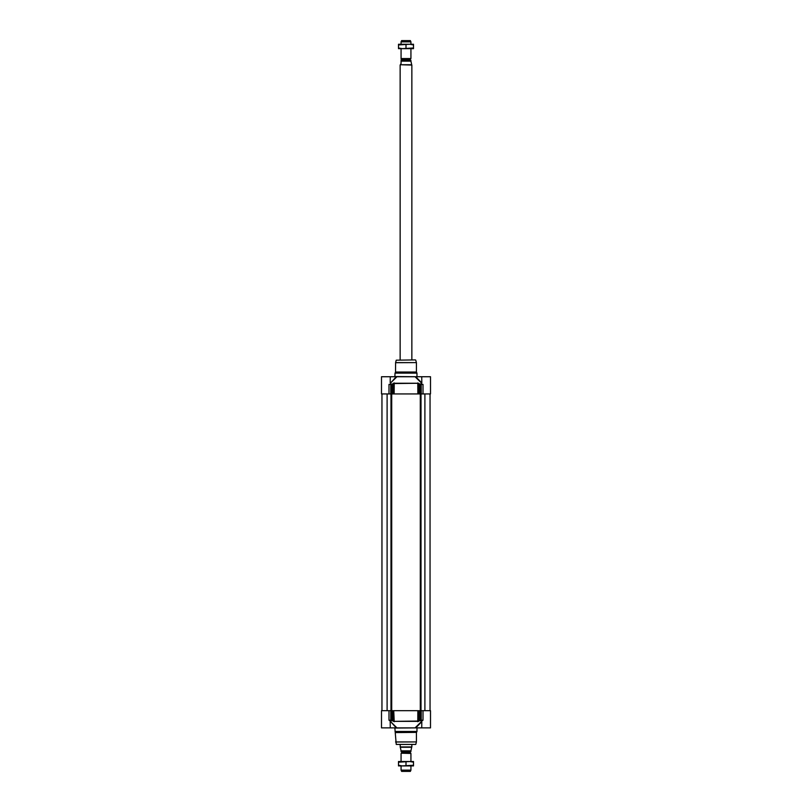 <?xml version="1.0" encoding="UTF-8"?>
<svg xmlns="http://www.w3.org/2000/svg" width="812" height="812" viewBox="0 0 812 812"><rect width="100%" height="100%" fill="white"/><g stroke="black" fill="none" stroke-linecap="round" stroke-linejoin="round"><path stroke-width="1.22" d="M398.499 761.524L413.501 761.524L413.501 762.194L409.745 761.524L398.499 762.194L398.499 761.524M413.501 765.909L398.499 765.909L398.499 765.239L402.255 765.909L413.501 765.239L413.501 765.909M398.499 762.194L398.499 765.239M406 762.194L406 765.239M413.501 762.194L413.501 765.239M398.499 44.254L413.501 44.254L413.501 44.924L409.745 44.254L398.499 44.924L398.499 44.254M413.501 48.649L398.499 48.649L398.499 47.979L402.255 48.649L413.501 47.979L413.501 48.649M398.499 44.924L398.499 47.979M406 44.924L406 47.979M413.501 44.924L413.501 47.979M401.351 60.352L401.067 58.555L410.933 58.555L410.933 48.649M410.933 60.352L401.138 60.352A0.802 0.802 0 0 0 401.067 60.352L401.067 63.529L400.326 64.737L411.674 64.737L410.933 61.154C410.933 59.936 410.933 59.936 410.933 61.154C410.933 59.936 410.933 59.936 410.933 61.154L401.067 61.154L401.067 60.352M400.326 64.737L411.857 65.061L411.857 359.909M400.143 65.061L400.143 359.909M410.933 41.859L410.354 40.6L401.646 40.6L401.067 41.859L410.933 41.859L410.933 44.254M401.067 41.859L401.067 44.254M401.067 48.649L401.067 58.555M401.646 752.947L401.646 751.942L410.354 751.942L410.354 752.947L401.504 753.201L410.933 753.445L401.504 753.201M401.067 751.648L401.067 750.846L401.067 751.648A0.802 0.802 0 0 0 401.138 751.648L410.933 751.648M400.326 747.263L401.067 750.846L410.933 750.846L411.674 747.263L400.326 747.263L400.143 744.695M410.933 750.846C410.933 752.064 410.933 752.064 410.933 750.846C410.933 752.064 410.933 752.064 410.933 750.846M411.857 744.695L411.857 746.938L400.143 746.938M410.933 765.909L410.933 770.141L401.067 770.141L401.067 765.909M401.067 761.524L401.067 753.445M410.933 770.141L410.354 771.4L401.646 771.4L401.067 770.141M421.174 720.528L419.408 720.67L421.834 720.924L423.011 720.193L421.215 720.193L421.215 710.683L419.063 710.683L419.063 720.366A577.312 442.246 90 0 1 418.261 721.056L393.394 721.361L418.606 721.361A563.711 445.92 -95.6 0 0 419.408 720.67L419.489 710.683M421.834 721.98L421.347 720.559L421.337 721.685L415.064 727.877L396.936 727.877L390.663 721.685L396.256 727.877L381.498 727.877L381.498 710.683L388.989 710.683L388.989 720.193L390.166 720.924L392.592 720.67A563.711 445.92 95.6 0 0 393.394 721.361M421.804 721.817L421.732 727.877L415.744 727.877L421.732 721.726M421.215 710.683L430.502 710.683L430.502 720.833M430.492 720.447L430.502 727.877L421.732 727.877M430.502 717.3L430.502 720.924M392.937 710.683L393.739 710.683L393.739 721.056A577.312 442.246 -90 0 1 392.937 720.366L392.937 710.683L388.989 710.683M392.511 710.683L392.511 720.366L390.826 720.528M394.226 721.695L393.739 710.683M394.145 710.683L417.855 710.683L417.774 721.695M418.606 721.361L417.855 710.683M418.261 710.683L419.063 710.683M390.166 720.924L390.653 720.559L390.267 721.726M390.958 720.193L388.989 720.193L390.785 720.193L390.785 710.683M423.011 710.683L423.011 720.193L421.042 720.193M415.064 727.877L415.744 727.877M390.196 720.924L390.166 721.98M396.256 727.877L396.936 727.877M396.236 744.431L415.764 744.431L396.236 744.431L394.845 727.877M390.826 384.076L388.989 384.421L390.785 384.421L390.785 393.932L392.937 393.932L392.937 384.249A577.312 442.246 -90 0 1 393.739 383.548L418.606 383.254L393.394 383.254A563.711 445.92 84.4 0 0 392.592 383.944L392.511 393.932M390.196 382.787L390.267 376.738L396.256 376.738L390.663 382.929L396.936 376.738L415.064 376.738L421.337 382.929L421.347 384.056L421.834 382.635M421.732 382.888L415.744 376.738L430.502 376.738L430.502 386.776M417.774 382.919L417.855 393.932L418.261 383.548A577.312 442.246 90 0 1 419.063 384.249L419.063 393.932L430.502 393.932L430.502 383.782M390.785 393.932L388.989 393.932L388.989 384.421L390.958 384.421M393.394 383.254L393.739 393.932L392.937 393.932M417.855 393.932L394.145 393.932L394.226 382.919M419.063 393.932L418.261 393.932M419.489 393.932L419.489 384.249L421.174 384.076L419.408 383.944A563.711 445.92 -84.4 0 0 418.606 383.254M421.215 393.932L421.215 384.421L423.011 384.421L421.174 384.076M390.267 376.738L381.498 376.738L381.498 393.932L388.989 393.932M396.936 376.738L396.256 376.738M423.011 393.932L423.011 384.421L421.042 384.421M415.744 376.738L415.064 376.738M395.048 373.043L395.525 372.211L416.475 372.211L416.952 373.043L395.048 373.043L394.845 376.738M415.409 359.909L396.236 360.183L415.409 359.909M415.764 360.183L416.414 362.599L395.586 362.599L396.236 360.183M395.586 362.599L395.525 372.211M387.101 393.932L387.101 710.683M390.988 393.932L390.988 710.683M391.709 393.932L391.709 710.683M420.291 393.932L420.291 710.683M421.012 393.932L421.012 710.683M424.899 393.932L424.899 710.683M401.646 59.053L410.496 58.799L401.504 58.799M410.354 59.053L410.354 60.058L401.646 60.058M420.748 710.683L420.657 720.67M391.343 720.67L391.252 710.683M395.028 728.059L417.155 727.877M416.972 728.059L416.972 731.48L395.028 731.48M395.048 731.571L416.972 731.48M395.586 742.016L416.424 741.924L395.576 741.924M395.576 732.576L416.475 732.394L395.525 732.394M391.252 393.932L391.343 383.944M420.657 383.944L420.748 393.932M417.155 376.738L395.028 376.555M395.028 373.134L416.972 373.134L416.972 376.555M395.576 362.69L416.414 362.599M416.424 362.69L416.424 372.028L395.576 372.028M381.955 393.932L381.955 710.683M430.045 393.932L430.045 710.683M410.933 753.445L410.933 761.524M390.196 721.817L390.267 727.877M415.764 744.431L416.414 742.016M416.475 732.394L416.952 731.571M416.424 732.576L416.424 741.924M421.804 382.787L421.732 376.738"/></g></svg>
